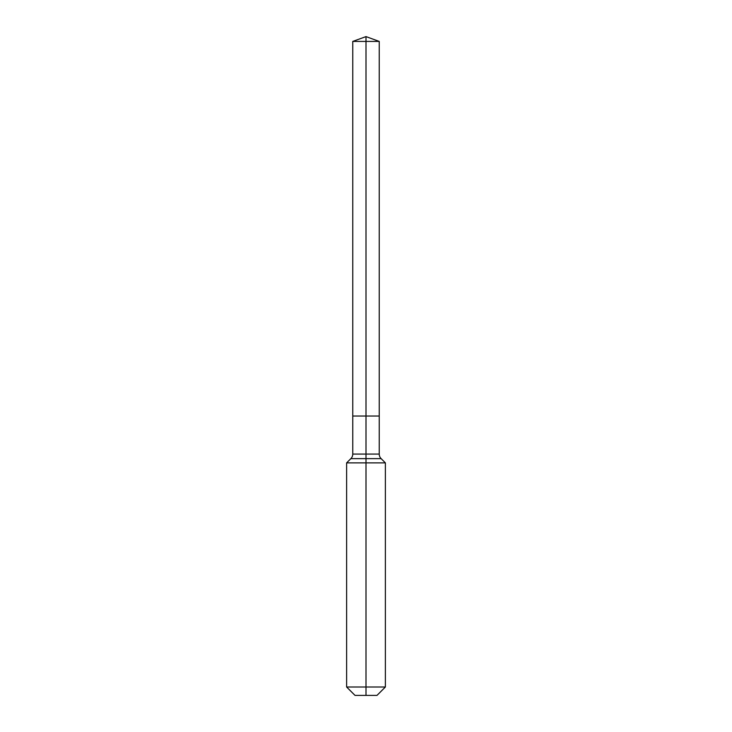 <?xml version="1.0" encoding="UTF-8"?>
<svg xmlns="http://www.w3.org/2000/svg" width="732" height="732" viewBox="0 0 732 732"><rect width="100%" height="100%" fill="white"/><g stroke="black" fill="none" stroke-linecap="round" stroke-linejoin="round"><path stroke-width="1.1" d="M346.62 687L385.38 687L376.98 695.4L355.02 695.4L346.62 687L346.62 462.88L366 462.88L366 458.635L350.866 458.635A6.46 6.46 0 0 0 352.76 454.069L352.76 416.032L366 416.032L366 41.422L379.24 41.422L366 36.6L366 41.422L352.76 41.422L352.76 416.032L379.24 416.032L379.24 41.422M381.134 458.635L366 458.635L366 416.032L379.24 416.032L379.24 454.069A6.46 6.46 0 0 0 381.134 458.635L385.38 462.88L366 462.88L366 695.4M352.76 454.069L379.24 454.069M366 36.6L352.76 41.422M385.38 687L385.38 462.88M350.866 458.635L346.62 462.88"/></g></svg>
